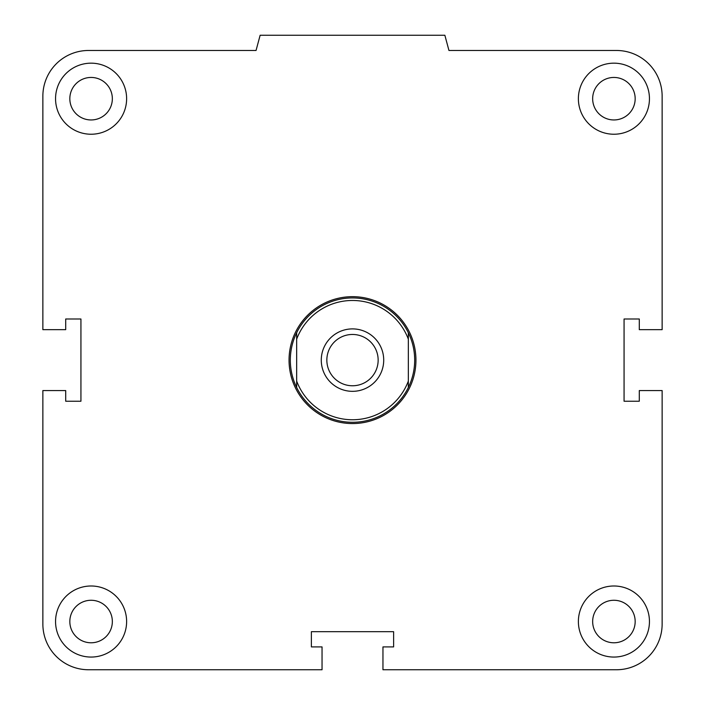 <?xml version="1.0" encoding="UTF-8"?>
<svg xmlns="http://www.w3.org/2000/svg" width="705" height="705" viewBox="0 0 705 705"><rect width="100%" height="100%" fill="white"/><g stroke="black" fill="none" stroke-linecap="round" stroke-linejoin="round"><path stroke-width="1.06" d="M592.658 621.528A21.256 21.256 0 0 1 613.914 600.272A21.256 21.256 0 0 1 635.17 621.528A21.256 21.256 0 0 1 613.914 642.784A21.256 21.256 0 0 1 592.658 621.528M578.382 621.528A35.532 35.532 0 0 1 631.68 590.755A35.532 35.532 0 0 1 631.68 652.301A35.532 35.532 0 0 1 578.382 621.528M69.83 621.528A21.256 21.256 0 0 1 91.086 600.272A21.256 21.256 0 0 1 112.342 621.528A21.256 21.256 0 0 1 91.086 642.784A21.256 21.256 0 0 1 69.83 621.528M55.554 621.528A35.532 35.532 0 0 1 108.852 590.755A35.532 35.532 0 0 1 108.852 652.301A35.532 35.532 0 0 1 55.554 621.528M69.83 98.7A21.256 21.256 0 0 1 91.086 77.444A21.256 21.256 0 0 1 112.342 98.7A21.256 21.256 0 0 1 91.086 119.956A21.256 21.256 0 0 1 69.83 98.7M55.554 98.7A35.532 35.532 0 0 1 108.852 67.927A35.532 35.532 0 0 1 108.852 129.473A35.532 35.532 0 0 1 55.554 98.7M592.658 98.7A21.256 21.256 0 0 1 613.914 77.444A21.256 21.256 0 0 1 635.17 98.7A21.256 21.256 0 0 1 613.914 119.956A21.256 21.256 0 0 1 592.658 98.7M578.382 98.7A35.532 35.532 0 0 1 631.68 67.927A35.532 35.532 0 0 1 631.68 129.473A35.532 35.532 0 0 1 578.382 98.7M382.956 646.908L393.619 646.908L393.619 631.68L311.381 631.68L311.381 646.908L322.044 646.908L322.044 669.75L88.548 669.75A45.684 45.684 0 0 1 42.864 624.066L42.864 390.57L65.706 390.57L65.706 401.233L80.934 401.233L80.934 318.995L65.706 318.995L65.706 329.658L42.864 329.658L42.864 96.162A45.684 45.684 0 0 1 88.548 50.478L256.056 50.478L260.136 35.25L444.864 35.25L448.944 50.478L616.452 50.478A45.684 45.684 0 0 1 662.136 96.162L662.136 329.658L639.294 329.658L639.294 318.995L624.066 318.995L624.066 401.233L639.294 401.233L639.294 390.57L662.136 390.57L662.136 624.066A45.684 45.684 0 0 1 616.452 669.75L382.956 669.75L382.956 646.908M296.664 381.079L296.664 387.477A62.181 62.181 0 0 1 296.664 332.751L296.664 381.079A59.643 59.643 0 0 0 408.336 381.079L408.336 332.751A62.181 62.181 0 0 1 408.336 387.477L408.336 381.079M296.664 339.149A59.643 59.643 0 0 1 408.336 339.149M383.714 360.114A31.214 31.214 0 0 1 336.893 387.151A31.214 31.214 0 0 1 336.893 333.077A31.214 31.214 0 0 1 383.714 360.114M296.664 387.477A62.181 62.181 0 0 0 408.336 387.477M408.336 332.751A62.181 62.181 0 0 0 296.664 332.751M326.847 360.114A25.653 25.653 0 0 1 365.322 337.898A25.653 25.653 0 0 1 365.322 382.33A25.653 25.653 0 0 1 326.847 360.114M289.05 360.114A63.45 63.45 0 0 0 384.225 415.06A63.45 63.45 0 0 0 384.225 305.168A63.45 63.45 0 0 0 289.05 360.114"/></g></svg>
